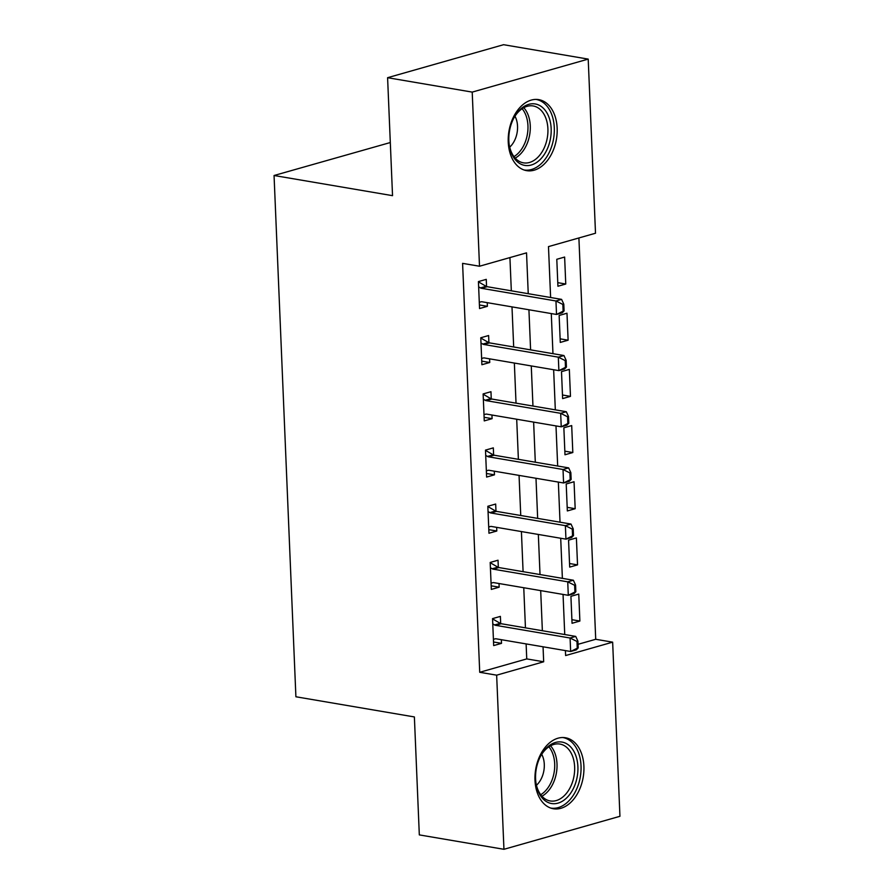 <?xml version="1.0" encoding="UTF-8"?>
<svg xmlns="http://www.w3.org/2000/svg" width="894" height="894" viewBox="0 0 894 894"><rect width="100%" height="100%" fill="white"/><g stroke="black" fill="none" stroke-linecap="round" stroke-linejoin="round"><path stroke-width="1.34" d="M534.992 780.216A36.017 24.082 -80.3 0 1 565.489 737.751A36.017 24.082 -80.3 0 1 583.905 766.303A36.017 24.082 -80.3 0 1 553.408 808.757A36.017 24.082 -80.3 0 1 534.992 780.216M508.25 142.101A36.017 24.082 -80.3 0 1 538.747 99.636A36.017 24.082 -80.3 0 1 557.152 128.188A36.017 24.082 -80.3 0 1 526.667 170.653A36.017 24.082 -80.3 0 1 508.25 142.101M390.309 142.537L274.056 175.503L295.903 696.772L414.38 716.943L419.32 834.895L503.948 849.3L496.651 675.171L543.675 661.784L543.049 646.798M274.056 175.503L392.533 195.663L387.594 77.7L503.579 44.7L588.207 59.105L595.505 233.233L548.48 246.61L550.615 297.501M578.049 644.306L595.717 639.288L578.899 237.96M595.717 639.288L612.647 642.16L619.944 816.3L503.948 849.3M556.794 259.294L557.923 286.248L565.757 284.024L564.628 257.059L556.794 259.294M559.141 315.459L560.281 342.424L568.115 340.189L566.986 313.235L559.141 315.459M561.499 371.636L562.628 398.59L570.473 396.366L569.333 369.401L561.499 371.636M563.857 427.801L564.986 454.767L572.819 452.532L571.691 425.578L563.857 427.801M566.204 483.978L567.344 510.943L575.177 508.708L574.049 481.743L566.204 483.978M568.562 540.144L569.69 567.109L577.535 564.885L576.395 537.92L568.562 540.144M570.92 596.32L572.048 623.286L579.882 621.051L578.753 594.085L570.92 596.32M528.242 293.701L526.532 252.857L479.508 266.233L462.589 263.361L479.72 672.288L526.745 658.912L526.119 643.915M525.448 627.845L523.761 587.738M523.091 571.679L521.414 531.572M520.744 515.503L519.056 475.396M518.386 459.326L516.698 419.23M516.028 403.16L514.352 363.053M513.681 346.984L511.994 306.877M511.323 290.818L509.926 257.584M486.559 286.538L486.258 279.364L478.424 281.588L479.553 308.553L487.386 306.318L487.23 302.664M488.906 342.704L488.616 335.529L480.771 337.764L481.9 364.718L489.744 362.495L489.588 358.84M491.264 398.88L490.962 391.706L483.129 393.93L484.257 420.895L492.091 418.66L491.946 415.006M493.622 455.057L493.32 447.872L485.487 450.107L486.615 477.072L494.449 474.837L494.293 471.183M495.969 511.223L495.678 504.048L487.833 506.272L488.962 533.237L496.807 531.014L496.651 527.359M498.327 567.399L498.025 560.214L490.191 562.449L491.32 589.414L499.154 587.179L499.008 583.525M500.685 623.565L500.383 616.391L492.549 618.614L493.678 645.58L501.512 643.356L501.355 639.702M387.594 77.7L472.211 92.104L588.207 59.105M479.72 672.288L496.651 675.171M479.508 266.233L472.211 92.104M542.367 630.728L540.691 590.621M540.021 574.551L538.333 534.444M537.663 518.386L535.987 478.279M535.305 462.209L533.629 422.102M532.958 406.044L531.271 365.937M530.6 349.867L528.924 309.76M565.41 650.597L565.623 655.548L612.647 642.16M551.285 313.57L552.961 353.678M553.643 369.736L555.319 409.843M555.99 425.913L557.677 466.02M558.348 482.078L560.024 522.185M560.706 538.255L562.382 578.362M563.052 594.432L564.74 634.528M526.745 658.912L543.675 661.784M479.396 304.966L487.386 306.318M557.767 282.66L565.757 284.024M571.892 619.687L579.882 621.051M569.545 563.522L577.535 564.885M567.187 507.345L575.177 508.708M564.829 451.179L572.819 452.532M562.482 395.003L570.473 396.366M560.125 338.837L568.115 340.189M481.754 361.131L489.744 362.495M484.112 417.308L492.091 418.66M486.459 473.474L494.449 474.837M488.817 529.65L496.807 531.014M491.175 585.816L499.154 587.179M493.522 641.993L501.512 643.356M564.08 310.9L563.79 304.161L562.851 304.429L563.131 311.168L564.08 310.9L562.17 312.855L556.526 314.464L482.056 301.781A4.615 3.274 -105.9 0 0 481.039 301.826L479.285 302.273M478.636 286.862L480.458 287.924A4.615 3.274 -105.9 0 0 481.486 288.304L555.956 300.976L561.6 299.378L563.79 304.161M478.435 281.845L486.101 286.315A4.615 3.274 -105.9 0 0 487.129 286.695L561.6 299.378M563.131 311.168L556.526 314.464L555.956 300.976L562.851 304.429M566.427 367.076L566.148 360.338L565.209 360.595L565.489 367.345L566.427 367.076L564.527 369.021L558.884 370.63L484.414 357.958A4.615 3.274 -105.9 0 0 483.397 357.991L481.642 358.449M480.994 343.039L482.816 344.089A4.615 3.274 -105.9 0 0 483.844 344.481L558.314 357.153L563.958 355.544L566.148 360.338M480.782 338.021L488.459 342.48A4.615 3.274 -105.9 0 0 489.487 342.871L563.958 355.544M565.489 367.345L558.884 370.63L558.314 357.153L565.209 360.595M568.785 423.242L568.506 416.503L567.567 416.772L567.846 423.51L568.785 423.242L566.874 425.198L561.231 426.807L486.761 414.134A4.615 3.274 -105.9 0 0 485.744 414.168L483.989 414.615M483.352 399.205L485.163 400.266A4.615 3.274 -105.9 0 0 486.202 400.646L560.672 413.319L566.315 411.721L568.506 416.503M483.14 394.198L490.806 398.657A4.615 3.274 -105.9 0 0 491.845 399.048L566.315 411.721M567.846 423.51L561.231 426.807L560.672 413.319L567.567 416.772M571.143 479.419L570.853 472.68L569.914 472.948L570.193 479.687L571.143 479.419L569.232 481.374L563.589 482.972L489.119 470.3A4.615 3.274 -105.9 0 0 488.102 470.333L486.347 470.792M485.699 455.381L487.521 456.432A4.615 3.274 -105.9 0 0 488.549 456.823L563.019 469.495L568.662 467.886L570.853 472.68M485.498 450.364L493.164 454.834A4.615 3.274 -105.9 0 0 494.192 455.214L568.662 467.886M570.193 479.687L563.589 482.972L563.019 469.495L569.914 472.948M573.49 535.584L573.21 528.846L572.272 529.114L572.551 535.852L573.49 535.584L571.59 537.54L565.947 539.149L491.476 526.477A4.615 3.274 -105.9 0 0 490.46 526.51L488.705 526.957M488.057 511.547L489.878 512.608A4.615 3.274 -105.9 0 0 490.907 512.988L565.377 525.661L571.02 524.063L573.21 528.846M487.845 506.54L495.522 510.999A4.615 3.274 -105.9 0 0 496.55 511.39L571.02 524.063M572.551 535.852L565.947 539.149L565.377 525.661L572.272 529.114M520.52 163.96A31.167 20.841 -80.3 0 1 509.234 144.984A31.167 20.841 -80.3 0 1 513.815 118.097A31.167 20.841 -80.3 0 1 539.473 105.403A31.167 20.841 -80.3 0 1 548.961 144.638A31.167 20.841 -80.3 0 1 520.52 163.96M509.155 144.448A28.854 19.299 99.7 0 0 519.526 161.512A28.854 19.299 99.7 0 0 523.459 162.842A28.854 19.299 99.7 0 0 546.703 140.66A28.854 19.299 99.7 0 0 537.082 107.291A28.854 19.299 99.7 0 0 533.148 105.95A28.854 19.299 99.7 0 0 513.569 118.578M524.018 169.972A35.782 23.926 99.7 0 0 552.816 142.437A35.782 23.926 99.7 0 0 540.881 101.067A35.782 23.926 99.7 0 0 536.02 99.413M509.703 147.152A20.551 13.734 99.7 0 0 514.966 116.209M577.904 766.773A31.167 20.841 -80.3 0 1 559.532 802.622A31.167 20.841 -80.3 0 1 535.987 783.099A31.167 20.841 -80.3 0 1 535.584 778.819A31.167 20.841 -80.3 0 1 540.557 756.201A31.167 20.841 -80.3 0 1 563.432 742.4A31.167 20.841 -80.3 0 1 577.904 766.773M535.908 782.563A28.854 19.299 99.7 0 0 550.212 800.957A28.854 19.299 99.7 0 0 574.641 766.929A28.854 19.299 99.7 0 0 559.89 744.054A28.854 19.299 99.7 0 0 540.311 756.682M536.456 785.256A20.551 13.734 99.7 0 0 544.29 764.336A20.551 13.734 99.7 0 0 541.719 754.324M550.76 808.075A35.782 23.926 99.7 0 0 581.033 765.879A35.782 23.926 99.7 0 0 562.773 737.516M575.848 591.761L575.568 585.022L574.63 585.291L574.909 592.029L575.848 591.761L573.937 593.717L568.293 595.315L493.823 582.642A4.615 3.274 -105.9 0 0 492.806 582.687L491.052 583.134M490.415 567.724L492.225 568.774A4.615 3.274 -105.9 0 0 493.264 569.165L567.735 581.838L573.378 580.228L575.568 585.022M490.203 562.706L497.869 567.176A4.615 3.274 -105.9 0 0 498.908 567.556L573.378 580.228M574.909 592.029L568.293 595.315L567.735 581.838L574.63 585.291M578.206 647.938L577.915 641.188L576.976 641.456L577.267 648.195L578.206 647.938L576.295 649.882L570.651 651.491L496.181 638.819A4.615 3.274 -105.9 0 0 495.164 638.852L493.41 639.299M492.762 623.889L494.583 624.951A4.615 3.274 -105.9 0 0 495.622 625.331L570.081 638.014L575.725 636.405L577.915 641.188M492.56 618.883L500.227 623.341A4.615 3.274 -105.9 0 0 501.255 623.733L575.725 636.405M577.267 648.195L570.651 651.491L570.081 638.014L576.976 641.456M481.486 288.304L487.129 286.695M480.458 287.924L486.101 286.315M483.844 344.481L489.487 342.871M482.816 344.089L488.459 342.48M486.202 400.646L491.845 399.048M485.163 400.266L490.806 398.657M488.549 456.823L494.192 455.214M487.521 456.432L493.164 454.834M490.907 512.988L496.55 511.39M489.878 512.608L495.522 510.999M523.772 107.682A28.854 19.299 -80.3 0 1 529.695 134.636A28.854 19.299 -80.3 0 1 515.201 158.104M513.972 156.606A27.915 18.662 99.7 0 0 527.393 134.245A27.915 18.662 99.7 0 0 522.118 108.688M550.525 745.797A28.854 19.299 -80.3 0 1 557.007 763.934A28.854 19.299 -80.3 0 1 541.943 796.219M540.714 794.721A27.915 18.662 99.7 0 0 554.693 763.834A27.915 18.662 99.7 0 0 548.86 746.803M493.264 569.165L498.908 567.556M492.225 568.774L497.869 567.176M495.622 625.331L501.255 623.733M494.583 624.951L500.227 623.341"/></g></svg>
